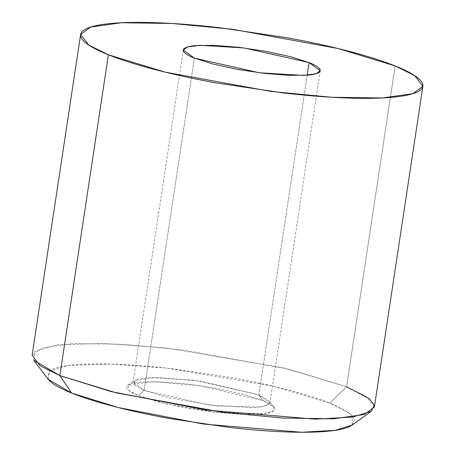 <?xml version="1.0" encoding="UTF-8"?>
<svg xmlns="http://www.w3.org/2000/svg" width="455" height="455" viewBox="0 0 455 455"><rect width="100%" height="100%" fill="white"/><g stroke="black" fill="none" stroke-linecap="round" stroke-linejoin="round"><path stroke-width="0.34" stroke-dasharray="2.27 1.71" d="M351.977 425.163L354.621 419.675L350.145 413.857L329.727 403.079L346.613 386.75L395.133 65.93L346.613 386.75L289.761 369.386L184.036 350.111L123.379 344.287L72.982 343.571L42.213 347.842L32.112 355.304M374.368 407.066L366.224 396.481L346.613 386.75L329.727 403.079C340.886 407.566 348.348 411.752 352.113 415.637L352.09 425.078M144.161 390.379L194.41 58.132L144.161 390.379L135.084 385.59L134.27 380.562L156.645 377.417L200.308 381.062L258.861 394.832L193.83 380.175L149.411 377.559L137.103 379.271L133.059 382.257L144.161 390.379L138.695 395.662L144.161 390.379L209.192 405.035L253.617 407.652L265.925 405.94L269.963 402.959L258.861 394.832L262.677 400.474L199.387 385.59L152.192 381.648L128.009 385.055L128.884 390.481L138.695 395.662L158.892 402.061L185.447 407.851L214.316 412.156L241.116 414.312L261.762 413.999C267.307 413.47 271.089 412.554 273.108 411.257C275.133 409.961 275.235 408.38 273.427 406.508C271.624 404.643 268.035 402.629 262.677 400.474L242.481 394.075L215.932 388.286L187.056 383.98L160.257 381.825L139.611 382.137C134.066 382.672 130.284 383.582 128.264 384.879C126.245 386.176 126.137 387.762 127.946 389.628C129.749 391.493 133.338 393.507 138.695 395.662L165.893 403.795L216.722 412.429L263.945 413.754L273.535 410.956L273.961 407.128L262.677 400.474L258.861 394.832L269.309 400.986L268.911 404.529L260.038 407.123L216.347 405.888L169.323 397.903L144.161 390.379M307.205 75.194L258.861 394.832L307.205 75.194M47.957 378.952L49.931 370.615C54.134 367.913 62.011 366.013 73.545 364.91C85.085 363.807 99.412 363.59 116.52 364.256C133.633 364.921 152.226 366.417 172.308 368.749L232.414 377.701C252.406 381.341 270.833 385.362 287.691 389.759C304.554 394.155 318.563 398.597 329.727 403.079L273.108 386.147L167.309 368.18L110.724 364.063L69.001 365.411L49.043 371.24L48.15 379.214M33.755 360.235L34.745 351.374L56.92 344.896L103.279 343.4L166.155 347.973L283.71 367.936L346.613 386.75M422.809 86.769L422.888 86.24M183.308 50.01L133.059 382.257M128.009 385.055L134.27 380.562M273.961 407.128L269.309 400.986M320.212 70.713L269.963 402.959M80.552 35.018L80.632 34.483"/><path stroke-width="0.68" d="M352.09 425.078L351.442 425.522C347.239 428.223 339.362 430.123 327.827 431.226C316.288 432.33 301.961 432.546 284.853 431.88C267.739 431.221 249.147 429.719 229.064 427.393L168.959 418.435C148.967 414.795 130.54 410.774 113.682 406.378C96.818 401.981 82.81 397.539 71.651 393.057L118.05 407.498L203.396 424.049L301.631 432.25L335.17 430.339L351.977 425.163L371.337 411.286L352.671 417.042L315.4 419.163L206.251 410.046L111.424 391.664L59.867 375.614L71.651 393.057C60.487 388.57 53.025 384.384 49.259 380.499L47.957 378.952M346.613 386.75L369.306 398.728L374.277 405.189L371.337 411.286M80.632 34.483L90.733 27.021L121.502 22.75L171.899 23.467L232.556 29.291L338.281 48.566L395.133 65.93C382.735 60.947 367.168 56.016 348.433 51.131C329.699 46.245 309.229 41.78 287.014 37.731L220.231 27.783C197.919 25.19 177.257 23.529 158.243 22.79C139.23 22.05 123.316 22.295 110.491 23.518C97.671 24.746 88.924 26.856 84.249 29.859C79.574 32.857 79.329 36.519 83.51 40.836C87.69 45.159 95.982 49.811 108.387 54.793L88.776 45.068L80.632 34.483L32.112 355.304L40.256 365.888L59.867 375.614L116.719 392.978L222.444 412.258L283.101 418.077L333.498 418.793L364.267 414.522L374.368 407.066L422.888 86.24L412.787 93.702L382.018 97.973L331.621 97.256L270.964 91.432L165.239 72.157L108.387 54.793L59.867 375.614L108.387 54.793C120.785 59.776 136.352 64.707 155.087 69.592C173.821 74.478 194.291 78.943 216.506 82.992L283.289 92.939C305.601 95.527 326.263 97.194 345.277 97.933C364.29 98.672 380.204 98.428 393.023 97.205C405.843 95.977 414.596 93.866 419.271 90.863C423.946 87.866 424.191 84.203 420.01 79.887C415.83 75.564 407.538 70.912 395.133 65.93L414.744 75.655L422.888 86.24M194.41 58.132L183.308 50.01L187.346 47.024L199.654 45.318L244.079 47.934L309.11 62.591L307.205 75.194L309.11 62.591L320.212 70.713L316.174 73.699L303.866 75.405L259.441 72.789L194.41 58.132C189.451 56.141 186.135 54.281 184.463 52.553C182.785 50.823 182.887 49.362 184.758 48.162C186.624 46.962 190.127 46.114 195.252 45.625L214.35 45.335L239.148 47.331L265.862 51.313L290.432 56.67L309.11 62.591C314.069 64.582 317.385 66.441 319.057 68.17C320.729 69.899 320.633 71.361 318.762 72.561C316.89 73.761 313.393 74.609 308.268 75.098L289.17 75.388L264.372 73.391L237.658 69.41L213.088 64.053L194.41 58.132M48.15 379.214L71.651 393.057L59.867 375.614L33.755 360.235L48.15 379.214"/></g></svg>
